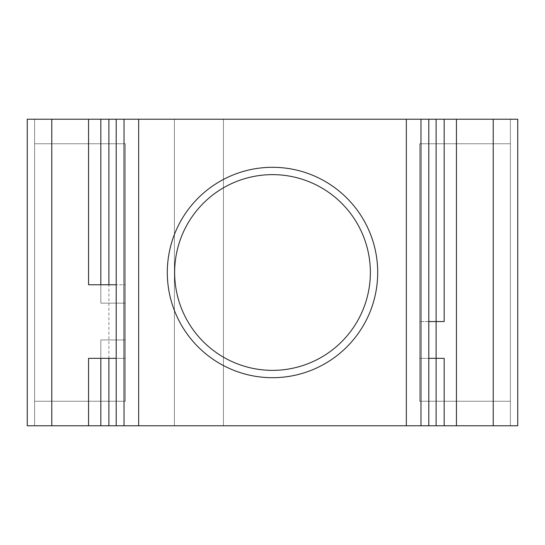 <?xml version="1.0" encoding="UTF-8"?>
<svg xmlns="http://www.w3.org/2000/svg" width="545" height="545" viewBox="0 0 545 545"><rect width="100%" height="100%" fill="white"/><g stroke="black" fill="none" stroke-linecap="round" stroke-linejoin="round"><path stroke-width="0.41" stroke-dasharray="2.73 2.04" d="M116.201 425.781L428.799 425.781M428.799 358.338L419.65 358.338L419.65 321.55L444.175 321.55L444.175 119.219L510.393 119.219L34.608 119.219L100.825 119.219L100.825 303.156L125.35 303.156L125.35 339.944L100.825 339.944L100.825 425.781L34.608 425.781L510.393 425.781L444.175 425.781L444.175 358.338L419.65 358.338L419.65 321.55L444.175 321.55L444.175 119.219L517.75 119.219L517.75 425.781L510.393 425.781L510.393 119.219L510.393 143.744L419.65 143.744L419.65 401.256L510.393 401.256L510.393 143.744L419.65 143.744L510.393 143.744L510.393 119.219L510.393 425.781L510.393 401.256L419.65 401.256L510.393 401.256L419.65 401.256L419.65 143.744L510.393 143.744L510.393 425.781L444.175 425.781L444.175 358.338L419.65 358.338L419.65 321.55L419.65 358.338L428.799 358.338M428.799 119.219L116.201 119.219M100.825 284.762L100.825 303.156L125.35 303.156L125.35 339.944L100.825 339.944L100.825 425.781L34.608 425.781L34.608 401.256L125.35 401.256L125.35 143.744L34.608 143.744L34.608 119.219L34.608 401.256L125.35 401.256L125.35 143.744L34.608 143.744L125.35 143.744L125.35 401.256L34.608 401.256L34.608 425.781L34.608 119.219L34.608 425.781L27.25 425.781L27.25 119.219L100.825 119.219L100.825 303.156L125.35 303.156L125.35 339.944L100.825 339.944L125.35 339.944L125.35 303.156L100.825 303.156L100.825 284.762M174.4 119.219L174.4 425.781L174.4 119.219L223.45 119.219L223.45 425.781L223.45 119.219L223.45 425.781L223.45 119.219L174.4 119.219L174.4 425.781L174.4 119.219M419.65 401.256L419.65 143.744L419.65 401.256M493.225 425.781L456.438 425.781L493.225 425.781L493.225 119.219L456.438 119.219L493.225 119.219M116.201 358.338L125.35 358.338L125.35 284.762L116.201 284.762M125.35 358.338L125.35 284.762L88.562 284.762L88.562 119.219L51.775 119.219L51.775 425.781L88.562 425.781L88.562 358.338L125.35 358.338M108.884 358.338L108.884 284.762M108.884 119.219L436.116 119.219M436.116 425.781L108.884 425.781M34.608 401.256L34.608 143.744L125.35 143.744L125.35 401.256L34.608 401.256M51.775 119.219L88.562 119.219M88.562 425.781L51.775 425.781M223.45 425.781L174.4 425.781L223.45 425.781M456.438 119.219L456.438 425.781"/><path stroke-width="0.82" d="M88.562 425.781L100.825 425.781L100.825 358.338L100.825 425.781L116.201 425.781L116.201 119.219L100.825 119.219L100.825 284.762L100.825 119.219L51.775 119.219L51.775 425.781L88.562 425.781L88.562 358.338L116.201 358.338M493.225 119.219L444.175 119.219L444.175 321.55L428.799 321.55L444.175 321.55L444.175 119.219L428.799 119.219L436.116 119.219L436.116 425.781L428.799 425.781L444.175 425.781L444.175 358.338L428.799 358.338L444.175 358.338L444.175 425.781L493.225 425.781L493.225 119.219L517.75 119.219L517.75 425.781L493.225 425.781M116.201 284.762L88.562 284.762L88.562 119.219M108.884 284.762L108.884 119.219L428.799 119.219L428.799 425.781L108.884 425.781L108.884 358.338M51.775 425.781L27.25 425.781L27.25 119.219L51.775 119.219M456.438 119.219L456.438 425.781M370.362 272.5A97.862 97.862 0 0 1 272.5 370.362A97.862 97.862 0 0 1 174.638 272.5A97.862 97.862 0 0 1 272.5 174.638A97.862 97.862 0 0 1 370.362 272.5M377.699 272.5A105.199 105.199 0 0 1 272.5 377.699A105.199 105.199 0 0 1 167.301 272.5A105.199 105.199 0 0 1 272.5 167.301A105.199 105.199 0 0 1 377.699 272.5M406.332 119.219L406.332 425.781M420.978 425.781L420.978 119.219M138.668 119.219L138.668 425.781M124.022 119.219L124.022 425.781"/></g></svg>
